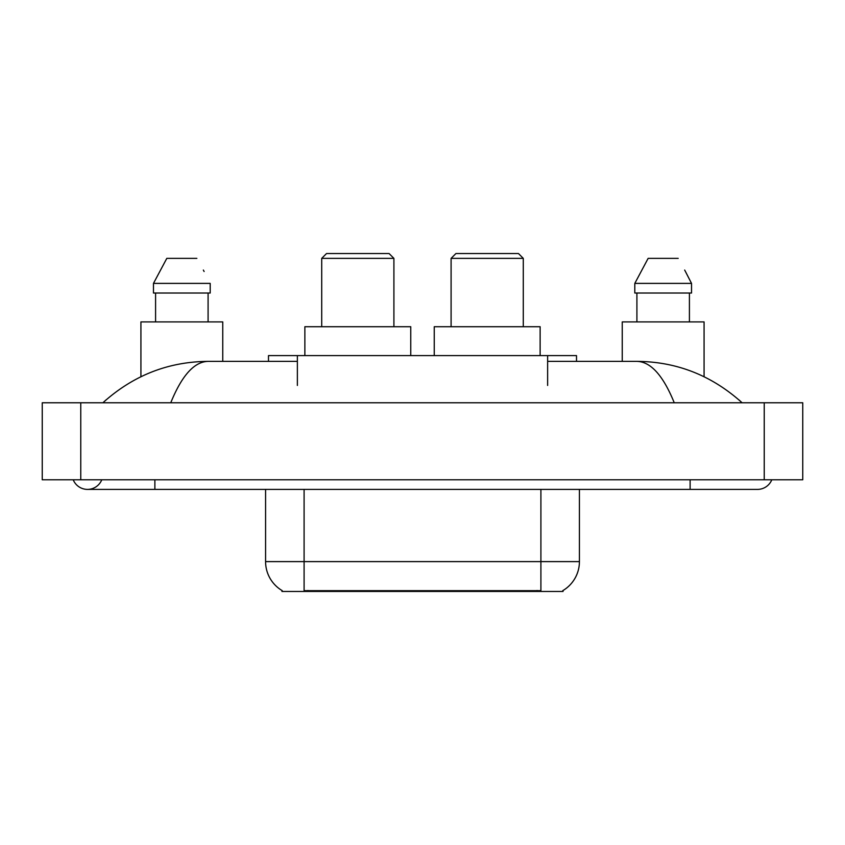 <?xml version="1.0" encoding="UTF-8"?>
<svg xmlns="http://www.w3.org/2000/svg" width="845" height="845" viewBox="0 0 845 845"><rect width="100%" height="100%" fill="white"/><g stroke="black" fill="none" stroke-linecap="round" stroke-linejoin="round"><path stroke-width="1.27" d="M268.488 361.375L268.488 355.597L576.512 355.597L576.512 361.375M563.045 590.497L563.045 591.447L281.955 591.447L281.955 590.497M73.219 479.78A15.4 15.4 0 0 0 101.77 479.78A15.4 15.4 0 0 1 73.219 479.78A15.4 15.4 0 0 0 87.5 489.403A15.4 15.4 0 0 1 73.219 479.78M771.781 479.78A15.4 15.4 0 0 1 757.5 489.403A15.4 15.4 0 0 0 771.781 479.78A15.4 15.4 0 0 1 757.5 489.403A15.4 15.4 0 0 0 771.781 479.78M674.247 402.769C663.209 375.581 650.808 361.787 637.045 361.375L547.634 361.375M297.366 361.375L207.954 361.375C194.192 361.787 181.791 375.581 170.753 402.769M80.761 402.769L802.75 402.769L802.75 479.78L42.25 479.78L42.25 402.769L80.761 402.769L80.761 479.78M637.045 361.375C676.782 361.681 711.807 375.476 742.1 402.769L738.826 399.791M106.174 399.791L102.9 402.769C133.056 375.539 168.07 361.734 207.954 361.375M282.241 590.666A33.694 33.694 0 0 1 265.583 561.608L304.094 561.608L304.094 590.666L540.906 590.666L540.906 561.608L579.416 561.608L579.416 489.403M265.583 561.608L265.583 489.403M562.759 590.666A33.694 33.694 0 0 0 579.416 561.608M222.753 361.375L222.753 321.903L140.925 321.903L140.925 376.722M208.092 293.025L208.092 321.903L208.092 293.025M153.473 283.392L166.803 258.369L153.473 283.392L153.473 293.025L210.194 293.025L210.194 283.392L153.473 283.392M204.11 271.509L203.349 270.062M155.586 293.025L155.586 321.903M196.864 258.369L166.803 258.369M704.075 376.722L704.075 321.903L622.247 321.903L622.247 361.375M685.443 271.509L691.527 283.392L634.806 283.392L648.136 258.369L634.806 283.392L634.806 293.025L691.527 293.025L691.527 283.392L691.527 293.025M691.527 283.392L684.672 270.062M636.908 293.025L636.908 321.903M689.414 321.903L689.414 293.025M678.197 258.369L648.136 258.369M321.713 258.369L393.907 258.369L389.091 253.553L326.519 253.553L321.713 258.369L321.713 326.719M393.907 258.369L393.907 326.719M410.754 355.597L410.754 326.719L304.865 326.719L304.865 355.597M451.093 258.369L523.287 258.369L518.481 253.553L455.909 253.553L451.093 258.369L451.093 326.719M523.287 258.369L523.287 326.719M540.135 355.597L540.135 326.719L434.245 326.719L434.245 355.597M537.061 591.447L537.061 590.497M307.939 591.447L307.939 590.497M297.366 385.436L297.366 355.597M547.634 385.436L547.634 355.597M690.122 479.78L690.122 489.403L757.5 489.403M154.878 479.78L154.878 489.403L690.122 489.403M764.239 402.769L764.239 479.78M304.094 489.403L304.094 561.608L540.906 561.608L540.906 489.403M154.878 489.403L87.5 489.403"/></g></svg>
